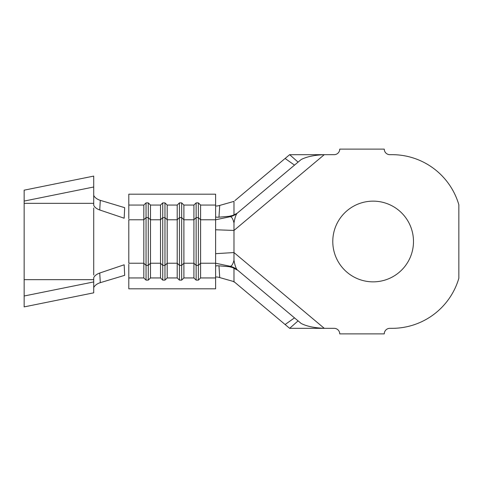 <?xml version="1.0" encoding="UTF-8"?>
<svg xmlns="http://www.w3.org/2000/svg" width="483" height="483" viewBox="0 0 483 483"><rect width="100%" height="100%" fill="white"/><g stroke="black" fill="none" stroke-linecap="round" stroke-linejoin="round"><path stroke-width="0.72" d="M373.136 201.145A40.355 40.355 0 0 0 332.781 241.5A40.355 40.355 0 0 0 373.136 281.855A40.355 40.355 0 0 0 413.49 241.5A40.355 40.355 0 0 0 373.136 201.145M215.617 205.661C215.823 206.205 217.187 206.126 219.717 205.426L218.968 217.169C216.849 217.332 215.732 217.163 215.617 216.656L215.617 277.942L200.59 277.942L200.59 205.058L215.617 205.058L215.617 194.19L128.792 194.19L128.792 218.751M128.792 264.249L128.792 288.81L215.617 288.81L215.617 277.942M230.198 216.71A16.7 16.513 50 0 0 237.105 213.293C235.825 214.911 234.786 218.141 233.983 222.977C232.957 218.853 231.695 216.764 230.198 216.71L215.617 219.771L200.59 219.771L198.362 217.598L196.14 217.598L193.912 219.771L193.912 263.229L183.89 263.229L181.668 265.402L181.668 217.598L183.89 219.771L193.912 219.771L193.912 205.058L183.89 205.058L183.89 277.942L181.668 280.116L179.441 280.116L177.213 277.942L167.196 277.942L167.196 219.771L164.969 217.598L162.741 217.598L160.513 219.771L160.513 263.229L150.497 263.229L148.269 265.402L148.269 217.598L150.497 219.771L160.513 219.771L160.513 205.058L150.497 205.058L150.497 277.942L148.269 280.116L146.047 280.116L143.819 277.942L128.792 277.942M200.59 277.942L198.362 280.116L196.14 280.116L193.912 277.942L183.89 277.942M167.196 277.942L164.969 280.116L162.741 280.116L160.513 277.942L150.497 277.942M150.497 205.058L148.269 202.884L148.269 217.598L146.047 217.598L146.047 265.402L143.819 263.229L128.792 263.229L128.792 219.771L143.819 219.771L143.819 277.942M183.89 205.058L181.668 202.884L181.668 217.598L179.441 217.598L177.213 219.771L167.196 219.771L167.196 205.058L164.969 202.884L162.741 202.884L162.741 265.402L160.513 263.229L160.513 277.942M148.269 202.884L146.047 202.884L146.047 217.598L143.819 219.771L143.819 205.058L128.792 205.058M167.196 205.058L177.213 205.058L177.213 277.942M200.59 205.058L198.362 202.884L196.14 202.884L196.14 265.402L193.912 263.229L193.912 277.942M233.983 267.908L229.153 266.688L230.125 266.284L237.884 270.359L233.983 267.908L233.983 281.625L234.883 282.374L232.866 281.305L219.717 277.574C217.193 276.874 215.823 276.795 215.617 277.339M198.362 202.884L198.362 265.402L200.59 263.229L215.617 263.229L230.198 266.284A16.7 16.513 -50 0 1 237.105 269.707L237.105 269.707C235.849 268.131 234.81 264.992 233.983 260.283L233.983 252.561L324.28 328.331L334.176 328.331A5.567 5.567 0 0 1 339.736 333.892L384.269 333.892A5.567 5.567 0 0 1 389.835 328.331L392.057 328.331A69.576 69.576 0 0 0 458.85 278.238L458.85 204.762A69.576 69.576 0 0 0 392.057 154.669L389.835 154.669A5.567 5.567 0 0 1 384.269 149.108L339.736 149.108A5.567 5.567 0 0 1 334.176 154.669L289.613 154.699M230.198 266.284C231.677 266.236 232.939 264.231 233.983 260.283M218.968 217.169L229.153 216.312L230.131 216.716L237.105 213.293M229.153 216.312L233.983 215.092L237.123 213.275M298.083 162.125L237.884 212.641L294.503 165.126L285.115 158.472L289.643 154.669L298.083 162.125L301.157 159.547C306.596 156.727 314.306 155.103 324.28 154.669L233.983 230.439L233.983 252.561L215.617 253.672M285.115 158.472L234.889 200.62M289.613 328.301L285.115 324.528L294.503 317.874L237.884 270.359L301.157 323.453C306.62 326.279 314.33 327.903 324.28 328.331L289.643 328.331L298.083 320.875M233.983 281.625L285.115 324.528M219.717 205.426L233.983 201.375L233.983 215.092M215.617 229.769L233.983 230.439L233.983 222.977M229.153 266.688L218.968 265.831L219.717 277.574M215.617 266.344C215.726 265.837 216.843 265.668 218.968 265.831M215.617 205.058L215.617 216.656M146.047 202.884L143.819 205.058M162.741 202.884L160.513 205.058M181.668 202.884L179.441 202.884L177.213 205.058M196.14 202.884L193.912 205.058M198.362 280.116L198.362 265.402L196.14 265.402L196.14 280.116M179.441 202.884L179.441 280.116M164.969 202.884L164.969 265.402L167.196 263.229L177.213 263.229L179.441 265.402L181.668 265.402L181.668 280.116M164.969 280.116L164.969 265.402L162.741 265.402L162.741 280.116M148.269 280.116L148.269 265.402L146.047 265.402L146.047 280.116M100.295 282.664L124.686 275.328L124.167 264.787L99.746 273.022L100.295 282.664C97.542 283.539 95.495 284.904 94.161 286.757L93.726 287.639M93.726 195.361L94.161 196.243C95.489 198.096 97.536 199.461 100.295 200.336L124.686 207.672L124.167 218.213L99.746 209.978C97.216 209.091 95.35 207.817 94.155 206.144L93.726 205.287L93.726 176.102L24.15 190.175L24.15 201.073L93.726 186.999M93.726 275.05L93.726 207.95M93.726 281.927L93.726 292.825L24.15 306.898L24.15 296.001L93.726 281.927L93.726 277.713L94.155 276.856C95.344 275.207 97.21 273.927 99.746 273.022M100.295 200.336L99.746 209.978M24.15 296.001L24.15 201.073M24.15 279.657L93.726 279.657M24.15 203.343L93.726 203.343M237.877 212.641L237.153 213.251"/></g></svg>

